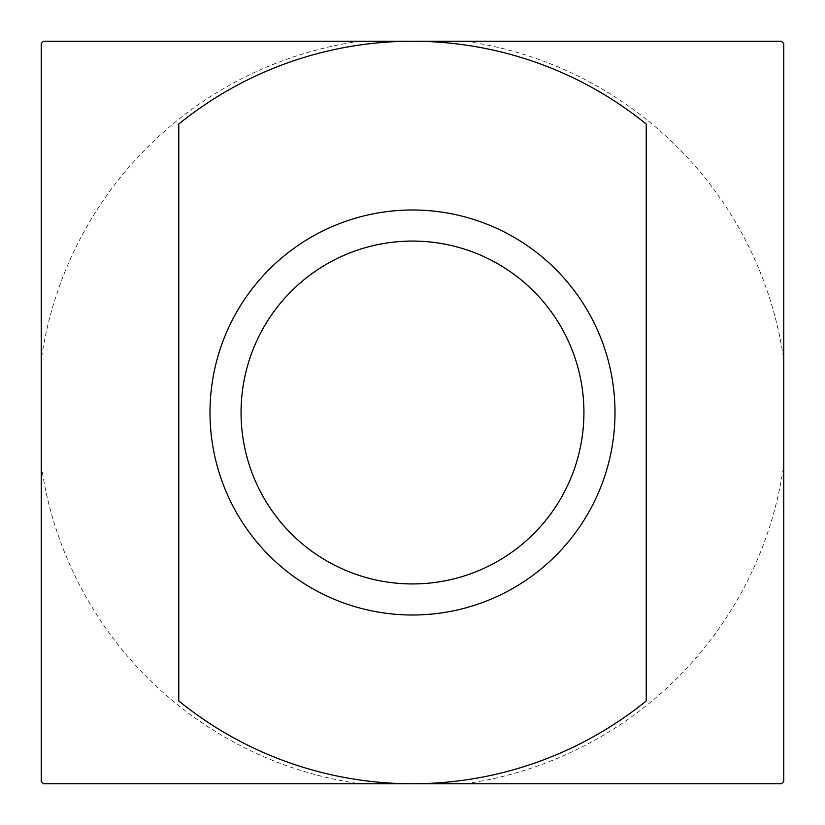 <?xml version="1.0" encoding="UTF-8"?>
<svg xmlns="http://www.w3.org/2000/svg" width="825" height="825" viewBox="0 0 825 825"><rect width="100%" height="100%" fill="white"/><g stroke="black" fill="none" stroke-linecap="round" stroke-linejoin="round"><path stroke-width="0.62" stroke-dasharray="4.12 3.09" d="M783.75 359.865L783.75 43.467A523.462 523.462 0 0 0 781.533 41.25L43.467 41.25A523.462 523.462 0 0 0 41.25 43.467L41.25 781.533A523.462 523.462 0 0 0 43.467 783.75L781.533 783.75A523.462 523.462 0 0 0 783.75 781.533L783.75 359.865A374.963 374.963 0 0 0 465.135 41.25M210.004 412.5A202.496 202.496 0 0 0 513.748 587.874A202.496 202.496 0 0 0 513.748 237.126A202.496 202.496 0 0 0 210.004 412.5M241.22 412.5A171.28 171.28 0 0 0 498.145 560.835A171.28 171.28 0 0 0 498.145 264.165A171.28 171.28 0 0 0 241.22 412.5A171.28 171.28 0 0 0 412.5 583.78A171.28 171.28 0 0 0 583.78 412.5A171.28 171.28 0 0 0 412.5 241.22A171.28 171.28 0 0 0 241.22 412.5M178.778 700.951L178.778 124.049M646.222 124.049L646.222 700.951M41.25 781.533A523.462 523.462 0 0 0 43.467 783.75M465.135 783.75A374.963 374.963 0 0 0 783.75 465.135M783.75 43.467A523.462 523.462 0 0 0 781.533 41.25M41.25 465.135A374.963 374.963 0 0 0 359.865 783.75M359.865 41.25A374.963 374.963 0 0 0 41.25 359.865"/><path stroke-width="1.24" d="M783.75 781.533L783.75 43.467A523.462 523.462 0 0 0 781.533 41.25L43.467 41.25A523.462 523.462 0 0 0 41.25 43.467L41.25 781.533A523.462 523.462 0 0 0 43.467 783.75L781.533 783.75A523.462 523.462 0 0 0 783.75 781.533M241.055 412.5A171.445 171.445 0 0 0 498.218 560.969A171.445 171.445 0 0 0 498.218 264.031A171.445 171.445 0 0 0 241.055 412.5M210.004 412.5A202.496 202.496 0 0 0 513.748 587.874A202.496 202.496 0 0 0 513.748 237.126A202.496 202.496 0 0 0 210.004 412.5M178.778 700.951A371.25 371.25 0 0 0 646.222 700.951L646.222 124.049A371.25 371.25 0 0 0 178.778 124.049L178.778 700.951"/></g></svg>
